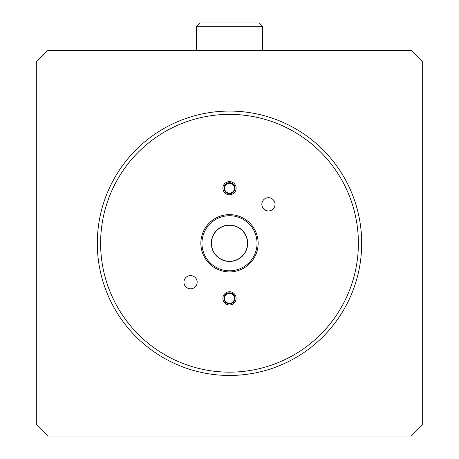 <?xml version="1.0" encoding="UTF-8"?>
<svg xmlns="http://www.w3.org/2000/svg" width="459" height="459" viewBox="0 0 459 459"><rect width="100%" height="100%" fill="white"/><g stroke="black" fill="none" stroke-linecap="round" stroke-linejoin="round"><path stroke-width="0.69" d="M47.736 50.49L411.264 50.49L422.28 61.506L422.28 425.034L411.264 436.05L47.736 436.05L36.72 425.034L36.72 61.506L47.736 50.49M236.11 188.19A6.61 6.61 0 0 1 229.5 194.8A6.61 6.61 0 0 1 222.89 188.19A6.61 6.61 0 0 1 229.5 181.58A6.61 6.61 0 0 1 236.11 188.19M197.163 282.216A6.61 6.61 0 0 1 190.554 288.826A6.61 6.61 0 0 1 183.944 282.216A6.61 6.61 0 0 1 190.554 275.607A6.61 6.61 0 0 1 197.163 282.216M236.11 298.35A6.61 6.61 0 0 1 229.5 304.96A6.61 6.61 0 0 1 222.89 298.35A6.61 6.61 0 0 1 229.5 291.74A6.61 6.61 0 0 1 236.11 298.35M275.056 204.324A6.61 6.61 0 0 1 268.446 210.933A6.61 6.61 0 0 1 261.837 204.324A6.61 6.61 0 0 1 268.446 197.714A6.61 6.61 0 0 1 275.056 204.324M229.5 214.628A28.642 28.642 0 0 1 258.142 243.27A28.642 28.642 0 0 1 229.5 271.912A28.642 28.642 0 0 1 200.858 243.27A28.642 28.642 0 0 1 229.5 214.628M229.5 114.383A128.887 128.887 0 0 0 100.613 243.27A128.887 128.887 0 0 0 229.5 372.157A128.887 128.887 0 0 0 358.387 243.27A128.887 128.887 0 0 0 229.5 114.383M229.5 111.078A132.192 132.192 0 0 0 97.308 243.27A132.192 132.192 0 0 0 229.5 375.462A132.192 132.192 0 0 0 361.692 243.27A132.192 132.192 0 0 0 229.5 111.078M196.452 26.255L199.757 22.95L259.243 22.95L262.548 26.255L196.452 26.255L196.452 50.49M262.548 26.255L262.548 50.49M223.992 298.35A5.508 5.508 0 0 0 229.5 303.858A5.508 5.508 0 0 0 235.008 298.35A5.508 5.508 0 0 0 229.5 292.842A5.508 5.508 0 0 0 223.992 298.35M224.543 298.35A4.957 4.957 0 0 0 229.5 303.307A4.957 4.957 0 0 0 234.457 298.35A4.957 4.957 0 0 0 229.5 293.393A4.957 4.957 0 0 0 224.543 298.35M223.992 188.19A5.508 5.508 0 0 0 229.5 193.698A5.508 5.508 0 0 0 235.008 188.19A5.508 5.508 0 0 0 229.5 182.682A5.508 5.508 0 0 0 223.992 188.19M224.543 188.19A4.957 4.957 0 0 0 229.5 193.147A4.957 4.957 0 0 0 234.457 188.19A4.957 4.957 0 0 0 229.5 183.233A4.957 4.957 0 0 0 224.543 188.19M201.96 243.27A27.54 27.54 0 0 0 229.5 270.81A27.54 27.54 0 0 0 257.04 243.27A27.54 27.54 0 0 0 229.5 215.73A27.54 27.54 0 0 0 201.96 243.27M211.324 243.27A18.176 18.176 0 0 0 229.5 261.446A18.176 18.176 0 0 0 247.676 243.27A18.176 18.176 0 0 0 229.5 225.094A18.176 18.176 0 0 0 211.324 243.27M211.49 243.27A18.01 18.01 0 0 1 229.5 225.26A18.01 18.01 0 0 1 247.51 243.27A18.01 18.01 0 0 1 229.5 261.28A18.01 18.01 0 0 1 211.49 243.27"/></g></svg>
